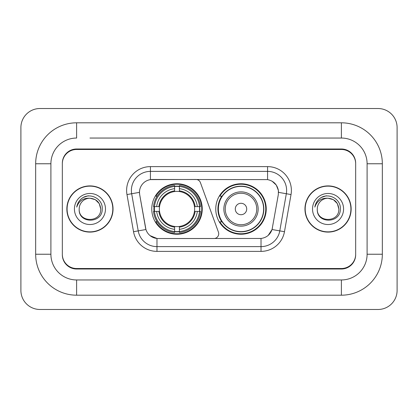 <?xml version="1.0" encoding="UTF-8"?>
<svg xmlns="http://www.w3.org/2000/svg" width="418" height="418" viewBox="0 0 418 418"><rect width="100%" height="100%" fill="white"/><g stroke="black" fill="none" stroke-linecap="round" stroke-linejoin="round"><path stroke-width="0.63" d="M150.428 166.62L150.428 179.62L195.932 179.474A4.76 4.76 0 0 1 200.41 182.609L218.431 232.136A4.76 4.76 0 0 1 213.959 238.526L158.208 238.526A12.859 12.859 0 0 1 145.548 227.899L139.669 194.563L145.945 229.519L138.217 230.877L131.67 193.738A19.05 19.05 0 0 1 150.428 171.38L267.572 171.38A19.05 19.05 0 0 1 286.33 193.738L279.783 230.877A19.05 19.05 0 0 1 261.025 246.62L156.975 246.62A19.05 19.05 0 0 1 138.217 230.877L133.53 231.708L126.978 194.563A23.81 23.81 0 0 1 150.428 166.62L267.572 166.62L267.572 179.62C273.539 180.858 277.139 184.463 278.383 190.43L278.331 194.563L272.055 229.519C270.18 234.697 266.501 237.68 261.025 238.464L158.208 238.526M151.76 209A25.237 25.237 0 0 0 176.997 234.237A25.237 25.237 0 0 0 202.239 209A25.237 25.237 0 0 0 176.997 183.763A25.237 25.237 0 0 0 151.76 209M267.572 179.62L152.33 179.474A12.859 12.859 0 0 0 139.669 194.563L139.476 192.358L131.67 193.738A19.05 19.05 0 0 1 131.377 190.43M154.028 211.383A23.095 23.095 0 0 1 154.028 206.617M221.817 221.859A23.095 23.095 0 0 1 221.817 196.141M266.24 209A25.237 25.237 0 0 1 241.003 234.237A25.237 25.237 0 0 1 215.761 209A25.237 25.237 0 0 1 241.003 183.763A25.237 25.237 0 0 1 266.24 209M89.948 138.044L341.386 138.044L89.948 138.044M382.339 163.762L367.098 163.762L367.098 254.238L367.098 163.762A25.717 25.717 0 0 0 341.386 138.044L341.386 122.808L76.614 122.808A40.954 40.954 0 0 0 35.661 163.762L35.661 254.238A40.954 40.954 0 0 0 76.614 295.192L341.386 295.192A40.954 40.954 0 0 0 382.339 254.238L382.339 163.762A40.954 40.954 0 0 0 341.386 122.808M341.386 295.192L341.386 279.955L76.614 279.955L341.386 279.955A25.717 25.717 0 0 0 367.098 254.238L382.339 254.238M35.661 254.238L50.902 254.238L50.902 163.762L50.902 254.238A25.717 25.717 0 0 0 76.614 279.955L76.614 295.192M341.386 149.477L76.614 149.477A14.285 14.285 0 0 0 62.329 163.762L62.329 254.238A14.285 14.285 0 0 0 76.614 268.523L341.386 268.523A14.285 14.285 0 0 0 355.671 254.238L355.671 163.762A14.285 14.285 0 0 0 341.386 149.477M76.614 122.808L76.614 138.044A25.717 25.717 0 0 0 50.902 163.762L35.661 163.762M397.1 127.568A19.05 19.05 0 0 0 378.05 108.523L39.95 108.523A19.05 19.05 0 0 0 20.9 127.568L20.9 290.432A19.05 19.05 0 0 0 39.95 309.477L378.05 309.477A19.05 19.05 0 0 0 397.1 290.432L397.1 127.568M66.854 209A23.095 23.095 0 0 0 89.948 232.094A23.095 23.095 0 0 0 113.043 209A23.095 23.095 0 0 0 89.948 185.905A23.095 23.095 0 0 0 66.854 209M304.957 209A23.095 23.095 0 0 0 328.052 232.094A23.095 23.095 0 0 0 351.146 209A23.095 23.095 0 0 0 328.052 185.905A23.095 23.095 0 0 0 304.957 209M139.476 192.332L139.617 190.43M267.572 166.62A23.81 23.81 0 0 1 291.022 194.563L284.47 231.708A23.81 23.81 0 0 1 261.025 251.38L156.975 251.38L156.975 238.464L150.114 235.658M272.102 181.198L276.298 185.106L278.383 190.43L278.524 192.358L291.022 194.563M261.025 251.38L261.025 238.464L259.792 238.526M286.33 193.738L279.783 230.877L272.055 229.519L268.215 235.376M272.452 227.899L272.374 228.306M145.626 228.306L145.548 227.899M355.671 163.286A14.285 14.285 0 0 0 341.386 148.996L76.614 148.996A14.285 14.285 0 0 0 62.329 163.286L62.329 254.714A14.285 14.285 0 0 0 76.614 269.004L341.386 269.004A14.285 14.285 0 0 0 355.671 254.714L355.671 163.762M62.329 163.286L62.329 163.762M62.329 254.238L62.329 254.714M355.671 254.714L355.671 254.238M112.808 209A22.859 22.859 0 0 0 89.948 186.141A22.859 22.859 0 0 0 67.094 209A22.859 22.859 0 0 0 89.948 231.859A22.859 22.859 0 0 0 112.808 209M100.712 209C101.375 222.888 78.527 222.888 79.185 209C78.182 224.048 102.708 223.698 102.222 209C103.058 198.707 89.687 192.034 81.766 198.461C78.965 200.703 77.293 203.587 76.74 207.114C78.955 200.797 83.36 197.839 89.948 198.236L95.33 199.679L99.27 203.618L100.712 209C101.375 222.888 78.527 222.888 79.185 209C78.527 222.888 101.375 222.888 100.712 209C101.375 222.888 78.527 222.888 79.185 209C78.527 222.888 101.375 222.888 100.712 209L99.27 203.618L95.33 199.679L89.948 198.236L95.33 199.679L99.27 203.618L100.712 209C100.074 202.458 96.485 198.874 89.948 198.236A10.764 10.764 0 0 0 79.185 209M74.425 209A15.529 15.529 0 0 0 89.948 224.529A15.529 15.529 0 0 0 105.477 209A15.529 15.529 0 0 0 89.948 193.471A15.529 15.529 0 0 0 74.425 209M81.761 198.466L83.276 197.448L88.25 195.765M350.906 209A22.859 22.859 0 0 0 328.052 186.141A22.859 22.859 0 0 0 305.192 209A22.859 22.859 0 0 0 328.052 231.859A22.859 22.859 0 0 0 350.906 209M338.815 209C339.473 222.888 316.625 222.888 317.288 209C316.285 224.048 340.811 223.698 340.325 209C341.156 198.707 327.785 192.034 319.869 198.461C317.069 200.703 315.391 203.587 314.843 207.114C317.058 200.797 321.463 197.839 328.052 198.236L333.433 199.679L337.373 203.618L338.815 209C339.473 222.888 316.625 222.888 317.288 209C316.625 222.888 339.473 222.888 338.815 209C339.473 222.888 316.625 222.888 317.288 209A10.764 10.764 0 0 1 328.052 198.236L333.433 199.679L337.373 203.618L338.815 209L337.373 203.618L333.433 199.679L328.052 198.236C334.588 198.874 338.178 202.458 338.815 209M312.523 209A15.529 15.529 0 0 0 328.052 224.529A15.529 15.529 0 0 0 343.575 209A15.529 15.529 0 0 0 328.052 193.471A15.529 15.529 0 0 0 312.523 209M319.864 198.466L321.379 197.448L326.348 195.765M179.379 231.541L179.379 232.497A23.622 23.622 0 0 0 200.499 211.383L199.543 211.383A22.666 22.666 0 0 1 179.379 231.541L179.379 229.336A20.477 20.477 0 0 0 197.338 211.383L194.459 211.383A17.619 17.619 0 0 0 179.379 191.543L179.379 186.459A22.666 22.666 0 0 1 199.543 206.617L200.499 206.617A23.622 23.622 0 0 0 179.379 185.503L179.379 186.459M154.456 211.383L153.5 211.383A23.622 23.622 0 0 0 174.619 232.497L174.619 231.541A22.666 22.666 0 0 1 154.456 211.383L156.661 211.383A20.477 20.477 0 0 0 174.619 229.336L174.619 226.457A17.619 17.619 0 0 0 194.459 211.383L195.159 211.383A18.319 18.319 0 0 1 179.379 227.162L179.379 229.336M174.619 186.459L174.619 185.503A23.622 23.622 0 0 0 153.5 206.617L154.456 206.617A22.666 22.666 0 0 1 174.619 186.459L174.619 188.664A20.477 20.477 0 0 0 156.661 206.617L159.54 206.617A17.619 17.619 0 0 0 174.619 226.457L174.619 227.162A18.319 18.319 0 0 1 158.84 211.383L156.661 211.383M154.503 211.383A22.619 22.619 0 0 1 154.503 206.617M179.379 186.506A22.619 22.619 0 0 0 174.619 186.506M199.496 206.617A22.619 22.619 0 0 1 199.496 211.383M199.543 206.617L197.338 206.617A20.477 20.477 0 0 0 179.379 188.664M197.338 211.383L199.543 211.383M174.619 229.336L174.619 231.541M194.459 206.617L197.338 206.617M179.379 226.488L179.379 227.162M174.619 226.457A17.619 17.619 0 0 1 159.54 211.383L158.84 211.383M179.379 231.494A22.619 22.619 0 0 1 174.619 231.494M156.661 206.617L154.456 206.617M174.619 191.512L174.619 188.664M179.379 191.543A17.619 17.619 0 0 0 159.54 206.617L158.84 206.617A18.319 18.319 0 0 1 174.619 190.838M179.379 191.512L179.379 190.838A18.319 18.319 0 0 1 195.159 206.617M157.184 196.141L155.836 196.141A24.761 24.761 0 0 1 201.763 209A24.761 24.761 0 0 1 155.836 221.859L157.184 221.859M246.714 209A5.716 5.716 0 0 0 241.003 203.284A5.716 5.716 0 0 0 235.287 209A5.716 5.716 0 0 0 241.003 214.716A5.716 5.716 0 0 0 246.714 209M258.146 209A17.143 17.143 0 0 0 241.003 191.857A17.143 17.143 0 0 0 223.86 209A17.143 17.143 0 0 0 241.003 226.143A17.143 17.143 0 0 0 258.146 209A17.143 17.143 0 0 1 241.003 226.143A17.143 17.143 0 0 1 223.86 209M263.622 209A22.619 22.619 0 0 0 241.003 186.381A22.619 22.619 0 0 0 218.379 209A22.619 22.619 0 0 0 241.003 231.619A22.619 22.619 0 0 0 263.622 209M265.764 209A24.761 24.761 0 0 1 219.837 221.859L222.13 221.859A22.833 22.833 0 0 0 256.109 226.122A22.833 22.833 0 0 0 256.109 191.878A22.833 22.833 0 0 0 222.13 196.141L219.837 196.141A24.761 24.761 0 0 1 265.764 209M156.975 251.38A23.81 23.81 0 0 1 133.53 231.708M126.978 194.563L131.67 193.738M279.783 230.877L284.47 231.708M179.379 226.457A17.619 17.619 0 0 0 194.459 211.383M174.619 231.708A22.833 22.833 0 0 0 179.379 231.708M199.705 211.383A22.833 22.833 0 0 0 199.705 206.617M179.379 186.292A22.833 22.833 0 0 0 174.619 186.292M256.751 209A15.748 15.748 0 0 0 241.003 193.252A15.748 15.748 0 0 0 225.25 209A15.748 15.748 0 0 0 241.003 224.748A15.748 15.748 0 0 0 256.751 209"/></g></svg>
